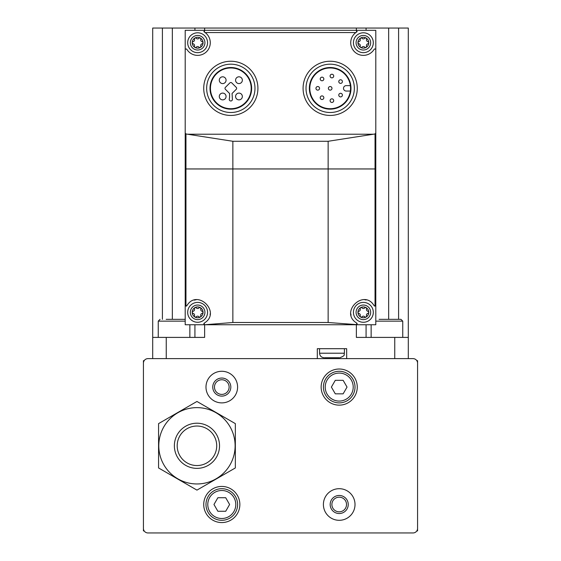 <?xml version="1.0" encoding="UTF-8"?>
<svg xmlns="http://www.w3.org/2000/svg" width="561" height="561" viewBox="0 0 561 561"><rect width="100%" height="100%" fill="white"/><g stroke="black" fill="none" stroke-linecap="round" stroke-linejoin="round"><path stroke-width="0.84" d="M416.816 530.916L417.566 530.916L417.566 363.142A4.516 4.516 0 0 0 413.05 358.626L147.95 358.626A4.516 4.516 0 0 0 143.434 363.142L143.434 530.916L144.184 530.916M144.184 360.66L143.434 360.66L143.434 363.142M143.434 528.434A4.516 4.516 0 0 0 147.95 532.95L413.05 532.95A4.516 4.516 0 0 0 417.566 528.434M417.566 363.142L417.566 360.66L416.816 360.66M203.727 504.5A18.064 18.064 0 0 1 230.823 488.855A18.064 18.064 0 0 1 230.823 520.145A18.064 18.064 0 0 1 203.727 504.5M321.144 387.083A18.064 18.064 0 0 1 348.241 371.438A18.064 18.064 0 0 1 348.241 402.721A18.064 18.064 0 0 1 321.144 387.083M323.402 504.5A15.806 15.806 0 0 1 347.112 490.812A15.806 15.806 0 0 1 347.112 518.189A15.806 15.806 0 0 1 323.402 504.5M205.985 387.083A15.806 15.806 0 0 1 229.694 373.395A15.806 15.806 0 0 1 229.694 400.771A15.806 15.806 0 0 1 205.985 387.083M212.759 387.083A9.032 9.032 0 0 1 226.307 379.257A9.032 9.032 0 0 1 226.307 394.902A9.032 9.032 0 0 1 212.759 387.083M214.47 387.083A7.321 7.321 0 0 1 225.452 380.737A7.321 7.321 0 0 1 225.452 393.422A7.321 7.321 0 0 1 214.47 387.083M330.177 504.5A9.032 9.032 0 0 1 343.725 496.674A9.032 9.032 0 0 1 343.725 512.319A9.032 9.032 0 0 1 330.177 504.5M331.888 504.5A7.321 7.321 0 0 1 342.869 498.161A7.321 7.321 0 0 1 342.869 510.84A7.321 7.321 0 0 1 331.888 504.5M323.402 387.083A15.806 15.806 0 0 1 347.112 373.395A15.806 15.806 0 0 1 347.112 400.771A15.806 15.806 0 0 1 323.402 387.083A15.806 15.806 0 0 1 347.112 373.395A15.806 15.806 0 0 1 347.112 400.771A15.806 15.806 0 0 1 323.402 387.083M343.122 380.309L335.296 380.309L331.39 387.083L335.296 393.857L343.122 393.857L347.035 387.083L343.122 380.309M205.985 504.5A15.806 15.806 0 0 1 229.694 490.812A15.806 15.806 0 0 1 229.694 518.189A15.806 15.806 0 0 1 205.985 504.5A15.806 15.806 0 0 1 229.694 490.812A15.806 15.806 0 0 1 229.694 518.189A15.806 15.806 0 0 1 205.985 504.5M225.704 497.726L217.878 497.726L213.965 504.5L217.878 511.274L225.704 511.274L229.61 504.5L225.704 497.726M375.793 168.952L375.793 30.308L185.207 30.308L185.207 324.756L375.793 324.756L375.793 168.952L185.207 168.952M203.874 31.353A0.905 0.905 0 0 0 204.288 31.977L205.158 32.566A12.644 12.644 0 0 1 206.196 52.033A12.644 12.644 0 0 1 186.883 49.389A0.905 0.905 0 0 0 185.207 49.866M375.793 133.027L375.043 133.939L373.465 134.219L187.535 134.219L185.957 133.939L185.207 133.027M375.793 49.866A0.905 0.905 0 0 0 374.117 49.389A12.644 12.644 0 0 1 354.804 52.033A12.644 12.644 0 0 1 355.842 32.566L356.712 31.977L356.235 30.308M204.288 31.977L204.765 30.308M356.698 324.63L356.235 324.756A0.905 0.905 0 0 0 356.712 323.087L356.698 324.63L328.143 322.498L232.857 322.498L204.765 324.756A0.905 0.905 0 0 1 204.288 323.087C221.791 312.449 197.262 288.235 186.883 305.675L185.957 306.089A0.905 0.905 0 0 0 186.883 305.675M185.207 305.198L185.957 306.089L185.957 133.939M204.302 324.63L204.288 323.087M375.043 133.939L375.043 306.089L374.117 305.675A0.905 0.905 0 0 0 375.043 306.089L375.793 305.198M356.712 323.087C339.23 312.491 363.703 288.214 374.117 305.675M373.465 134.219L328.143 141.281L232.857 141.281L187.535 134.219M330.177 67.972A20.364 20.364 0 0 1 347.813 98.526A20.364 20.364 0 0 1 312.54 98.526A20.364 20.364 0 0 1 330.177 67.972M408.303 358.626L408.303 28.05L194.919 28.05L194.919 30.308M194.919 28.05L152.697 28.05L152.697 358.626M204.632 324.756L204.632 337.399L152.697 337.399M408.303 337.399L394.755 337.399L394.755 358.626M356.368 324.756L356.368 337.399L394.755 337.399M346.663 358.626L346.663 348.697L317.309 348.697L317.309 358.626M366.081 28.05L366.081 30.308M366.081 324.756L366.081 337.399M194.919 324.756L194.919 337.399M324.756 357.729L339.209 357.729M329.952 357.729L328.599 357.729M324.083 357.729C321.341 357.455 319.833 355.955 319.567 353.213L319.567 348.697M330.177 67.523A20.82 20.82 0 0 1 348.206 98.75A20.82 20.82 0 0 1 312.147 98.75A20.82 20.82 0 0 1 330.177 67.523M330.177 64.178A24.158 24.158 0 0 1 351.102 100.419A24.158 24.158 0 0 1 309.251 100.419A24.158 24.158 0 0 1 330.177 64.178M330.177 61.24A27.096 27.096 0 0 1 353.64 101.892A27.096 27.096 0 0 1 306.713 101.892A27.096 27.096 0 0 1 330.177 61.24M230.823 67.972A20.364 20.364 0 0 1 248.46 98.526A20.364 20.364 0 0 1 213.187 98.526A20.364 20.364 0 0 1 230.823 67.972M230.823 67.523A20.82 20.82 0 0 1 248.853 98.75A20.82 20.82 0 0 1 212.794 98.75A20.82 20.82 0 0 1 230.823 67.523M230.823 64.178A24.158 24.158 0 0 1 251.749 100.419A24.158 24.158 0 0 1 209.898 100.419A24.158 24.158 0 0 1 230.823 64.178M230.823 61.24A27.096 27.096 0 0 1 254.287 101.892A27.096 27.096 0 0 1 207.36 101.892A27.096 27.096 0 0 1 230.823 61.24M229.582 97.284L229.267 99.136A1.578 1.578 0 0 0 230.823 100.987A1.578 1.578 0 0 0 232.38 99.136L232.065 93.484L236.251 89.297A1.353 1.353 0 0 0 236.251 87.383L231.784 82.909A1.353 1.353 0 0 0 229.863 82.909L225.396 87.383A1.353 1.353 0 0 0 225.396 89.297L229.582 93.484L229.582 97.284M350.366 85.63L346.207 85.63A2.707 2.707 0 0 0 343.5 88.336A2.707 2.707 0 0 0 346.207 91.05L350.366 91.05M330.177 86.534A1.809 1.809 0 0 0 328.613 89.241A1.809 1.809 0 0 0 331.74 89.241A1.809 1.809 0 0 0 330.177 86.534M340.59 93.294A1.809 1.809 0 0 0 339.026 96.008A1.809 1.809 0 0 0 342.154 96.008A1.809 1.809 0 0 0 340.59 93.294M331.909 98.834A1.809 1.809 0 0 0 330.338 101.541A1.809 1.809 0 0 0 333.472 101.541A1.809 1.809 0 0 0 331.909 98.834M322.028 95.903A1.809 1.809 0 0 0 320.464 98.617A1.809 1.809 0 0 0 323.592 98.617A1.809 1.809 0 0 0 322.028 95.903M317.757 86.534A1.809 1.809 0 0 0 316.194 89.241A1.809 1.809 0 0 0 319.321 89.241A1.809 1.809 0 0 0 317.757 86.534M322.028 77.159A1.809 1.809 0 0 0 320.464 79.872A1.809 1.809 0 0 0 323.592 79.872A1.809 1.809 0 0 0 322.028 77.159M331.909 74.234A1.809 1.809 0 0 0 330.338 76.948A1.809 1.809 0 0 0 333.472 76.948A1.809 1.809 0 0 0 331.909 74.234M340.59 79.767A1.809 1.809 0 0 0 339.026 82.481A1.809 1.809 0 0 0 342.154 82.481A1.809 1.809 0 0 0 340.59 79.767M222.682 76.808A3.387 3.387 0 0 0 219.744 81.892A3.387 3.387 0 0 0 225.613 81.892A3.387 3.387 0 0 0 222.682 76.808M238.965 76.808A3.387 3.387 0 0 0 236.034 81.892A3.387 3.387 0 0 0 241.896 81.892A3.387 3.387 0 0 0 238.965 76.808M238.965 93.098A3.387 3.387 0 0 0 236.034 98.175A3.387 3.387 0 0 0 241.896 98.175A3.387 3.387 0 0 0 238.965 93.098M222.682 93.098A3.387 3.387 0 0 0 219.744 98.175A3.387 3.387 0 0 0 225.613 98.175A3.387 3.387 0 0 0 222.682 93.098M366.123 299.995A12.644 12.644 0 0 0 364.86 299.784M350.807 313.774A12.644 12.644 0 0 0 351.046 315.184M210.08 314.553A12.644 12.644 0 0 0 210.193 313.753M196.126 299.784A12.644 12.644 0 0 0 194.274 300.149M205.158 32.566L355.842 32.566A12.644 12.644 0 0 1 356.712 31.977A0.905 0.905 0 0 0 357.126 31.353M363.374 306.916A5.421 5.421 0 0 1 368.065 315.051A5.421 5.421 0 0 1 358.675 315.051A5.421 5.421 0 0 1 363.374 306.916M364.727 316.769A1.865 1.865 0 0 0 362.013 316.769A1.066 1.066 0 0 1 360.211 315.731A1.865 1.865 0 0 0 358.858 313.375A1.066 1.066 0 0 1 358.858 311.299A1.865 1.865 0 0 0 360.211 308.95A1.066 1.066 0 0 1 362.013 307.912A1.865 1.865 0 0 0 364.727 307.912A1.066 1.066 0 0 1 366.529 308.95A1.865 1.865 0 0 0 367.883 311.299A1.066 1.066 0 0 1 367.883 313.375A1.865 1.865 0 0 0 366.529 315.731A1.066 1.066 0 0 1 364.727 316.769M363.374 302.4A9.937 9.937 0 0 1 371.978 317.309A9.937 9.937 0 0 1 354.769 317.309A9.937 9.937 0 0 1 363.374 302.4M363.374 37.307A5.421 5.421 0 0 1 368.065 45.434A5.421 5.421 0 0 1 358.675 45.434A5.421 5.421 0 0 1 363.374 37.307M364.727 47.159A1.865 1.865 0 0 0 362.013 47.159A1.066 1.066 0 0 1 360.211 46.114A1.865 1.865 0 0 0 358.858 43.765A1.066 1.066 0 0 1 358.858 41.689A1.865 1.865 0 0 0 360.211 39.34A1.066 1.066 0 0 1 362.013 38.302A1.865 1.865 0 0 0 364.727 38.302A1.066 1.066 0 0 1 366.529 39.34A1.865 1.865 0 0 0 367.883 41.689A1.066 1.066 0 0 1 367.883 43.765A1.865 1.865 0 0 0 366.529 46.114A1.066 1.066 0 0 1 364.727 47.159M363.374 32.79A9.937 9.937 0 0 1 371.978 47.692A9.937 9.937 0 0 1 354.769 47.692A9.937 9.937 0 0 1 363.374 32.79M197.626 306.916A5.421 5.421 0 0 1 202.325 315.051A5.421 5.421 0 0 1 192.935 315.051A5.421 5.421 0 0 1 197.626 306.916M198.987 316.769A1.865 1.865 0 0 0 196.273 316.769A1.066 1.066 0 0 1 194.471 315.731A1.865 1.865 0 0 0 193.117 313.375A1.066 1.066 0 0 1 193.117 311.299A1.865 1.865 0 0 0 194.471 308.95A1.066 1.066 0 0 1 196.273 307.912A1.865 1.865 0 0 0 198.987 307.912A1.066 1.066 0 0 1 200.789 308.95A1.865 1.865 0 0 0 202.142 311.299A1.066 1.066 0 0 1 202.142 313.375A1.865 1.865 0 0 0 200.789 315.731A1.066 1.066 0 0 1 198.987 316.769M197.626 302.4A9.937 9.937 0 0 1 206.231 317.309A9.937 9.937 0 0 1 189.022 317.309A9.937 9.937 0 0 1 197.626 302.4M197.626 37.307A5.421 5.421 0 0 1 202.325 45.434A5.421 5.421 0 0 1 192.935 45.434A5.421 5.421 0 0 1 197.626 37.307M198.987 47.159A1.865 1.865 0 0 0 196.273 47.159A1.066 1.066 0 0 1 194.471 46.114A1.865 1.865 0 0 0 193.117 43.765A1.066 1.066 0 0 1 193.117 41.689A1.865 1.865 0 0 0 194.471 39.34A1.066 1.066 0 0 1 196.273 38.302A1.865 1.865 0 0 0 198.987 38.302A1.066 1.066 0 0 1 200.789 39.34A1.865 1.865 0 0 0 202.142 41.689A1.066 1.066 0 0 1 202.142 43.765A1.865 1.865 0 0 0 200.789 46.114A1.066 1.066 0 0 1 198.987 47.159M197.626 32.79A9.937 9.937 0 0 1 206.231 47.692A9.937 9.937 0 0 1 189.022 47.692A9.937 9.937 0 0 1 197.626 32.79M375.793 321.144L402.749 321.144L400.947 319.335L379.089 319.335M185.207 319.335L166.196 319.335M177.192 445.792A19.761 19.761 0 0 1 206.834 428.681A19.761 19.761 0 0 1 206.834 462.902A19.761 19.761 0 0 1 177.192 445.792M174.373 445.792A22.58 22.58 0 0 1 208.243 426.234A22.58 22.58 0 0 1 208.243 465.342A22.58 22.58 0 0 1 174.373 445.792M196.953 407.63A38.162 38.162 0 0 1 230.003 464.873A38.162 38.162 0 0 1 163.903 464.873A38.162 38.162 0 0 1 196.953 407.63M235.34 467.951L235.34 423.625L196.953 401.466L158.567 423.625L158.567 467.951L196.953 490.118L235.34 467.951M325.212 387.083A13.997 13.997 0 0 1 346.207 374.958A13.997 13.997 0 0 1 346.207 399.208A13.997 13.997 0 0 1 325.212 387.083M207.787 504.5A13.997 13.997 0 0 1 228.79 492.376A13.997 13.997 0 0 1 228.79 516.625A13.997 13.997 0 0 1 207.787 504.5M232.857 322.498L232.857 141.281M328.143 322.498L328.143 141.281M204.632 28.05L204.632 30.308M356.368 28.05L356.368 30.308M166.245 337.399L166.245 358.626M398.598 28.05L398.598 319.335M388.661 28.05L388.661 319.335M162.402 28.05L162.402 319.335M172.339 28.05L172.339 319.335M319.567 353.213L344.405 353.213C343.283 354.573 346.656 355.022 339.889 357.729M363.374 305.044A7.293 7.293 0 0 1 369.685 315.983A7.293 7.293 0 0 1 357.055 315.983A7.293 7.293 0 0 1 363.374 305.044M363.374 35.434A7.293 7.293 0 0 1 369.685 46.374A7.293 7.293 0 0 1 357.055 46.374A7.293 7.293 0 0 1 363.374 35.434M197.626 305.044A7.293 7.293 0 0 1 203.945 315.983A7.293 7.293 0 0 1 191.315 315.983A7.293 7.293 0 0 1 197.626 305.044M197.626 35.434A7.293 7.293 0 0 1 203.945 46.374A7.293 7.293 0 0 1 191.315 46.374A7.293 7.293 0 0 1 197.626 35.434M185.207 321.144L158.251 321.144L160.053 319.335M344.405 353.213L344.405 348.697M371.137 324.756L371.137 337.399M402.749 321.144L402.749 337.399M158.251 321.144L158.251 337.399M189.863 324.756L189.863 337.399"/></g></svg>

